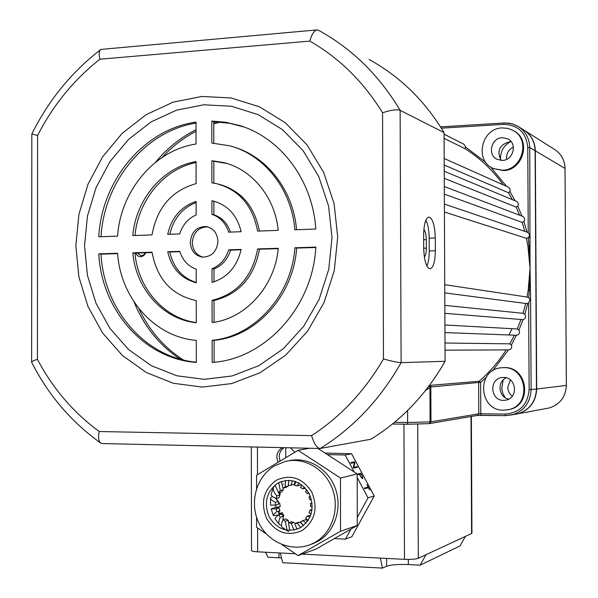 <?xml version="1.0" encoding="UTF-8"?>
<svg xmlns="http://www.w3.org/2000/svg" width="598" height="598" viewBox="0 0 598 598"><rect width="100%" height="100%" fill="white"/><g stroke="black" fill="none" stroke-linecap="round" stroke-linejoin="round"><path stroke-width="0.9" d="M135.597 253.074L137.592 255.869L140.679 256.856L143.759 255.682L145.763 252.752M137.181 253.021L141.225 255.809L143.632 254.95L145.277 252.767M525.881 303.5L527.75 303.44L524.835 314.264C526.262 316.753 525.664 318.562 523.048 319.676L518.959 330.081L517.285 328.975L444.927 324.983M444.875 313.33L523.048 319.676M503.531 377.473L501.857 377.592C488.701 379.012 490.405 400.824 503.651 400.376L506.08 400.122C518.75 397.954 516.366 376.897 503.531 377.473M506.312 377.839C496.744 381.606 498.583 397.543 508.786 399.135M502.275 137.66C491.055 137.757 487.123 155.278 497.364 159.449L502.395 160.421C513.286 160.421 517.629 143.55 507.911 138.908L502.275 137.66M511.297 141.846L509.466 141.793C499.352 144.836 496.572 151.047 501.109 160.413M216.887 121.835L213.77 122.725M196.024 129.736C180.432 137.555 166.932 148.401 155.517 162.29M134.124 302.057C143.976 326.261 159.322 345.293 180.17 359.151M220.318 122.059L213.77 123.928M196.032 131.306C183.339 137.921 172.037 146.637 162.125 157.453M138.953 308.68C149.179 330.425 164.024 347.535 183.481 360.011M503.703 410.198L508.808 409.6C531.936 404.988 526.995 366.514 503.479 367.658L500.975 367.815C476.172 369.826 478.781 410.938 503.703 410.198M507.709 409.839L509.616 409.458C532.691 404.861 527.757 366.469 504.293 367.613L502.813 367.665M502.44 170.183C522.42 170.243 530.8 139.431 513.174 130.461L507.904 128.383L502.223 127.912C481.136 128.166 474.177 161.213 493.597 168.576L502.44 170.183M493.425 168.501L503.254 170.579C523.175 170.639 531.555 139.947 514.003 130.969M428.026 387.295L430.986 385.299L430.829 387.541L429.932 387.571L425.589 390.434M516.366 335.246L511.395 345.068L509.847 343.843L445.002 343.013M524.835 314.264L523.056 313.307L444.837 305.376M440.524 126.858L505.175 122.949L512.307 123.876L517.935 126.313C525.47 131.141 529.409 138.213 529.746 147.527L530.045 268.338L529.312 290.269L528.198 290.105L530.045 268.338L530.441 290.187L529.312 290.269L528.774 297.714L527.062 297.042L444.74 284.693M530.202 246.63L529.073 246.436L530.045 268.338L527.959 246.481L526.479 238.355L444.419 212.021M524.835 231.389L522.166 222.366L444.336 194.118M519.58 215.205L516.104 207.08L444.262 178.346M512.389 199.65L508.397 192.706L444.202 165.018M503.217 184.857C492.61 170.041 479.813 157.947 464.81 148.581L444.082 138.347M430.829 387.541L430.979 421.829L429.334 423.623L407.582 424.259L429.312 423.623L430.082 421.882L429.932 387.571L430.986 385.299L479.185 381.247L480.628 382.458L480.785 413.771L505.265 414.085C519.759 412.792 527.713 404.682 529.118 389.747L528.632 302.992L527.75 303.44M522.166 222.366L523.923 221.514L527.047 232.136M508.397 192.706L509.922 191.599L515.14 200.793M526.479 238.355L528.303 237.683L529.073 246.436L527.959 246.481M516.104 207.08L517.756 206.093L522.002 216.125M464.81 148.581L465.737 147.183L485.868 162.432M518.959 330.081C520.096 332.72 519.303 334.439 516.59 335.239M511.395 345.068C512.232 347.617 511.38 349.232 508.846 349.897L508.621 349.905M444.179 158.485L508.704 187.316L510.206 189.357L509.922 191.599M444.232 171.252L516.291 201.279C518.279 202.356 518.772 203.963 517.756 206.093M444.299 186.539L522.57 216.341C524.79 217.53 525.238 219.257 523.923 221.514M444.381 204.06L527.1 232.151L528.505 233.011L529.394 234.595L529.237 236.389L528.303 237.683M444.067 134.131L450.81 137.615M444.067 134.221L464.026 144.275L465.737 147.183M513.338 414.534L518.025 413.764C529.611 409.854 535.763 401.624 536.473 389.059L535.12 150.703C534.784 141.539 530.904 134.58 523.482 129.811L518.944 126.948M530.441 290.187L530.598 299.486L530.052 299.463L528.632 302.992M407.567 424.251L392.445 424.012L407.582 424.259L407.657 410.437M528.774 297.714L530.052 299.463M530.254 237.391L528.662 237.309M394.516 422.315L407.709 422.517L430.979 421.829L478.789 413.823L478.632 382.488L430.052 387.033M423.87 229.483C425.365 231.157 426.18 234.521 426.307 239.589L426.344 248.14C426.292 252.625 425.627 255.548 424.348 256.893M429.685 268.861L429.902 268.883C433.288 267.986 435.097 261.939 435.351 250.741L435.292 237.974C434.851 225.603 432.758 218.629 429.028 217.044C425.709 217.859 423.915 223.846 423.646 235.014L423.705 248.125C424.132 260.137 426.127 267.052 429.685 268.861M426.897 266.02C428.445 262.395 429.222 257.364 429.244 250.921L429.192 238.176C429.065 230.447 427.974 224.429 425.896 220.116M217.941 241.353C217.351 233.115 213.434 228.182 206.19 226.56C196.735 226.597 191.427 231.837 190.276 242.28C190.919 250.794 195.03 255.75 202.625 257.14C211.767 256.759 216.872 251.496 217.941 241.353M207.73 226.866C198.514 227.18 193.363 232.42 192.294 242.594C192.765 250.293 196.346 255.152 203.036 257.17M337.706 236.935L334.073 203.559L323.63 172.299L306.998 144.851L285.179 122.65L259.412 106.788L231.142 97.96L201.862 96.457L173.061 102.176L146.121 114.674L122.291 133.219L102.624 156.811L87.966 184.311L78.914 214.405L75.849 245.733L78.899 276.881L87.943 306.445L102.632 333.056L122.358 355.451L146.278 372.494L173.33 383.266L202.251 387.078L231.635 383.587L259.973 372.786L285.739 355.085L307.507 331.292L324.011 302.618L334.282 270.58L337.706 236.935M332.002 237.526L328.594 206.063L318.756 176.574L303.096 150.666L282.525 129.684L258.224 114.667L231.538 106.272L203.873 104.785L176.627 110.129L151.13 121.895L128.563 139.386L109.92 161.684L96.024 187.682L87.443 216.162L84.535 245.815L87.428 275.297L96.016 303.268L109.942 328.429L128.637 349.583L151.294 365.662L176.896 375.783L204.247 379.334L232.002 375.978L258.747 365.729L283.048 348.985L303.56 326.515L319.108 299.456L328.78 269.25L332.002 237.526M369.048 59.471C399.808 76.305 424.812 100.688 444.06 132.614L400.122 110.324L401.109 362.635C380.463 399.15 353.515 427.757 320.274 448.463L319.773 448.485C316.536 447.521 313.808 443.238 311.595 435.628C340.815 416.627 364.773 391.055 383.475 358.912C391.608 361.229 397.491 362.47 401.109 362.635L445.084 361.297C426.187 394.396 401.46 420.372 370.902 439.238L320.274 448.463M444.06 132.614L445.084 361.297M278.22 248.656L259.48 249.231C254.105 277.21 238.961 294.291 214.032 300.48L214.069 322.262M315.804 247.49L296.638 248.08C293.528 295.733 255.929 336.771 214.091 340.307L214.129 362.231M226.732 163.426L213.83 161.273L213.86 183.123M219.047 184.244C241.099 190.493 254.546 206.093 259.382 231.045M213.89 201.152L213.905 214.749C221.94 217.545 227.457 223.323 230.454 232.084M243.969 127L229.714 123.293L213.77 121.745L213.8 143.169M233.848 147.056C267.209 156.728 293.401 190.613 296.556 229.714M241.084 249.8L230.611 250.128C227.703 259.308 222.164 265.602 213.987 269.01L214.009 281.86M117.612 253.627L101.025 254.143C103.805 309.308 145.067 357.626 196.323 362.194M196.122 202.49C182.27 207.977 173.517 218.569 169.862 234.259M152.094 252.558L134.946 253.089C137.944 288.251 164.024 318.39 196.271 322.554M196.069 162.536C164.039 168.808 138.101 200.323 134.984 235.515M179.886 251.698L169.795 252.012C173.39 267.68 182.196 277.838 196.219 282.48M196.017 123.106C145.097 131.029 104.015 181.545 101.047 236.733M212.096 322.554C245.516 318.771 275.073 286.203 278.257 248.29L257.626 248.932C252.236 276.994 237.055 294.126 212.066 300.338L212.096 322.554M212.155 362.41C264.727 359.368 312.851 307.409 315.826 247.124L294.881 247.774C291.757 295.569 254.06 336.741 212.126 340.277L212.155 362.41M278.22 230.372C275.125 197.25 251.93 169.084 223.196 162.454L211.864 160.713L211.894 182.853L216.102 183.534C238.886 189.551 252.715 205.406 257.589 231.112L278.22 230.372M211.939 214.346C220.139 217.209 225.715 223.144 228.653 232.151L241.121 231.703C236.987 214.787 227.247 204.449 211.916 200.711L211.939 214.346L213.905 214.749M315.781 229.019C312.769 180.372 280.686 137.779 239.551 125.505L225.805 122.276L211.804 121.065L211.834 143.072L229.886 145.86C264.376 154.837 291.779 189.551 294.829 229.774L315.781 229.019M212.036 282.435C227.375 277.651 237.077 266.656 241.158 249.441L228.683 249.829C225.775 259.039 220.214 265.355 212.021 268.771L212.036 282.435M98.79 253.866C101.578 309.958 144.096 358.875 196.323 362.418L196.294 340.382C154.65 337.055 120.534 298.29 117.589 253.283L98.79 253.866L101.025 254.143M179.766 233.908C182.584 224.818 188.041 218.517 196.137 214.996L196.114 201.414C181.037 206.512 171.566 217.485 167.709 234.341L179.766 233.908M196.241 300.607C171.738 295.255 157.012 279.124 152.049 252.214L132.793 252.812C135.828 288.849 163.097 319.511 196.271 322.733L196.241 300.607M152.034 234.902C156.96 207.685 171.648 190.598 196.092 183.638L196.069 161.595C162.985 167.014 135.798 199.373 132.786 235.597L152.034 234.902M167.724 251.728C171.611 268.338 181.112 278.69 196.219 282.787L196.204 269.182C188.093 266.2 182.622 260.257 179.781 251.347L167.724 251.728L169.795 252.012M196.017 122.119C143.991 129.116 101.608 180.551 98.79 236.815L117.582 236.143C120.519 190.949 154.538 150.113 196.047 144.028L196.017 122.119M134.946 253.089L132.793 252.812M213.987 269.01L212.021 268.771M230.611 250.128L228.683 249.829M213.77 121.745L211.804 121.065M213.86 201.145L211.916 200.711M213.83 161.273L211.864 160.713M214.091 340.307L212.126 340.277M296.638 248.08L294.881 247.774M214.032 300.48L212.066 300.338M259.48 249.231L257.626 248.932M319.773 448.485L102.213 443.544L100.726 443.028C98.468 441.047 97.975 437.22 99.246 431.532L311.595 435.628M383.475 358.912L382.563 112.775C390.651 110.069 396.504 109.247 400.122 110.324C379.132 75.228 351.93 48.55 318.51 30.289L318.51 30.289M100.726 443.028C71.439 422.098 48.416 395.203 31.672 362.343L31.627 362.253C31.649 361.581 33.578 360.601 37.42 359.323C52.796 388.498 73.397 412.568 99.246 431.532M382.563 112.775C363.532 81.859 339.283 57.961 309.816 41.105C311.722 34.228 314.182 30.498 317.202 29.9L318.36 30.206M31.627 362.134L31.829 133.982L37.599 135.477L37.42 359.323M309.816 41.105L99.859 59.217C98.685 54.156 99.036 50.882 100.913 49.41L316.843 29.93M294.919 452.208L290.434 447.82M282.592 447.64C278.9 449.547 276.964 452.738 276.792 457.223L278.003 462.366M280.066 461.133L279.206 456.782C279.326 452.746 280.97 449.711 284.14 447.678M302.169 554.107L404.48 559.339L403.942 424.199M380.343 558.106L382.473 568.1L282.734 562.74L280.253 552.986L257.656 551.834C253.657 551.595 251.609 551.154 251.511 550.511L251.31 446.93M280.253 552.986L295.39 553.763M426 554.72L465.394 536.391L460.004 545.944L420.14 565.177L426 554.72L418.301 558.3C415.625 559.22 411.02 559.571 404.48 559.339M465.394 536.391L471.583 533.513L471.015 416.507M382.473 568.1L386.614 566.231L386.585 558.427M281.516 557.949L268.009 557.194L265.452 552.231M408.314 559.429L408.337 564.557L420.14 565.177M408.337 564.557C398.231 564.191 390.995 564.751 386.614 566.231M289.26 522.525L288.468 521.762M283.22 519.699L282.861 519.214M283.228 516.171L283.96 515.962L282.249 512.665L279.498 513.435L278.832 511.843M277.659 508.091L277.487 507.381L280.245 506.633L279.647 502.948L278.391 503.284M276.717 500.167L276.792 498.306M279.326 496.699L279.774 495.436M279.834 495.017L280.215 492.984L278.907 493.305M283.609 484.395L283.572 484.006M281.396 481.457L282.921 488.162L285.956 487.437L288.199 486.099L288.46 483.662M282.921 488.162L285.179 486.817L288.199 486.099M306.924 490.061L305.481 491.392L307.178 493.642L308.919 493.193M308.732 492.857L307.178 493.642M303.433 525.687L300.57 521.934L302.842 520.596L306.131 523.093M275.641 505.018L276.052 507.283L271.171 508.891L275.984 508.868L276.874 511.574C274.205 513.667 273.039 515.005 273.383 515.588L278.608 514.968M301.93 484.978L300.473 487.325L302.76 488.828L305.391 488.177M304.494 487.235L302.76 488.828M295.696 481.569L294.567 485.322L297.154 485.905L300.121 485.187M298.948 483.035L297.154 485.905M288.647 480.276L288.475 485.621L294.044 484.5L295.248 481.412M292.444 480.672L291.047 485.21M285.478 480.471L285.179 486.817M274.99 485.06L278.578 492.64L280.245 490.524L283.288 489.792L282.981 488.147M278.698 482.623L280.245 490.524M278.578 492.64L281.636 491.9L283.288 489.792M273.443 487.437L271.215 494.112C270.759 495.338 272.344 496.803 275.962 498.515L276.837 495.884L279.901 495.122L278.631 492.632M274.975 485.613L273.727 486.824C272.553 488.865 273.592 491.877 276.837 495.884M275.962 498.515L279.019 497.745L279.901 495.122M270.543 498.284L270.565 505.146L275.364 505.086L275.364 502.253L278.429 501.46L275.925 498.642M272.389 496.422L270.58 497.925C270.289 499.143 271.881 500.593 275.364 502.253M275.364 505.086L278.436 504.278L278.429 501.46M276.874 511.574L279.939 510.729L279.049 508.046L276.545 507.874L277.487 507.381M275.984 508.868L279.049 508.046M279.498 513.435L278.302 513.181L279.939 510.729M280.305 517.195L278.631 514.953L281.688 514.086L283.355 516.321L280.305 517.195C278.623 521.06 278.347 523.571 279.475 524.738L281.456 525.373M279.475 524.738L275.132 518.944C274.729 518.414 275.895 517.083 278.631 514.953M282.929 519.924L283.355 516.321M285.261 521.277L282.996 519.759L286.031 518.877L288.281 520.387L285.261 521.277L287.085 530.254M288.692 531.712L282.271 527.406C280.985 526.322 281.232 523.773 282.996 519.759M288.655 522.704L288.281 520.387M291.136 523.332L288.565 522.734L291.57 521.83L294.141 522.428L291.136 523.332L294.104 530.082M289.671 530.463L288.565 522.734M297.243 523.101L294.665 523.489L297.647 522.577L300.218 522.196L297.243 523.101L300.734 527.563M297.057 529.275L294.665 523.489M303.044 525.216L300.218 522.196M302.842 520.596L305.787 519.707L307.761 521.008M309.928 517.195L307.237 516.119L305.548 518.242L308.232 520.297M307.237 516.119L310.168 515.244M311.939 510.415L309.906 510.206L309.009 512.86L311.207 513.742M309.906 510.206L312.051 509.586M312.081 503.284L310.504 503.568L310.512 506.431L312.246 506.618M310.504 503.568L312.066 503.142M310.369 496.325L308.964 497.035L309.876 499.756L311.386 499.48M350.884 529.125L345.405 539.104L334.342 538.596M357.215 477.6L368.039 497.842L357.253 517.517M327.398 454.585L345.143 455.018L354.21 471.979M325.073 453.075L351.572 453.71L374.236 495.996L351.848 536.765L345.405 539.104M368.039 497.842L374.236 495.996M357.215 474.737L359.405 474.334L360.773 476.898L362.807 478.789L362.44 476.479L360.729 473.287L357.215 474.147M364.698 488.723L368.316 487.714L369.811 489.971L366.978 484.679L367.972 487.071L364.354 488.073L364.698 488.723M353.859 467.33L354.943 462.471L354.577 461.798L350.749 462.643L351.093 463.286L354.382 462.553L353.298 467.412L353.665 468.092L357.477 467.21L357.133 466.575L353.403 467.599M345.143 455.018L351.572 453.71M282.249 512.665L278.556 514.841M276.052 507.283L280.245 506.633M353.321 467.457L354.352 462.822L354.943 462.471M356.789 467.367L356.55 466.918L353.418 467.643M356.55 466.918L357.133 466.575M354.233 462.59L353.994 462.142L350.854 462.837M353.994 462.142L354.577 461.798M367.972 487.071L364.436 488.23M367.89 487.833L367.606 487.288M360.392 474.094L360.146 473.631L360.729 473.287M360.146 473.631L357.215 474.349M360.945 473.952L359.533 474.304L360.9 476.868L362.627 478.475L362.313 476.509L360.945 473.952M300.63 527.623C287.81 533.184 277.345 529.641 269.227 517.016C263.613 502.985 266.402 491.72 277.592 483.236C290.292 477.496 300.801 480.942 309.121 493.574C314.854 507.799 312.021 519.146 300.63 527.623M310.459 544.561L318.031 541.287C334.917 531.734 342.676 507.994 335.254 488.192C328.003 468.324 307.155 456.267 288.64 460.796M256.572 488.588L256.579 475.231L298.058 450.324L340.494 478.026L340.524 531.263L298.073 555.594L281.935 544.584M266.409 533.999L256.557 527.279L256.564 517.218M317.934 448.44L357.215 473.93L340.494 478.026M309.652 448.253L298.058 450.324M357.215 473.93L357.26 525.478L340.524 531.263M357.26 525.478L315.953 549.106L298.073 555.594M509.055 334.701L512.06 328.691M510.415 379.932L507.747 387.212C507.866 390.935 509.384 393.933 512.314 396.197M513.383 147.101C509.033 149.283 506.745 152.804 506.536 157.67L506.663 159.322M503.135 380.029L501.744 388.782L502.858 393.477L505.19 397.685M510.378 141.778C504.047 145.344 500.743 150.748 500.466 157.992L500.556 159.681M524.087 130.192C531.271 134.984 535.016 141.861 535.33 150.831L536.683 389.029C535.972 401.587 529.828 409.817 518.249 413.719L514.542 414.407M486.204 377.36L480.628 382.458L478.632 382.488L479.185 381.247C489.583 372.21 498.583 361.76 506.177 349.912M509.847 343.843L514.437 335.179M517.285 328.975L520.97 319.624M523.056 313.307L525.702 303.478M527.062 297.042L528.198 290.105M530.598 299.486L531.106 389.709C530.381 402.484 524.14 410.848 512.389 414.81L505.684 415.647L481.196 415.318L480.785 413.771L478.789 413.823L477.391 415.423M481.181 415.318L477.578 415.386L429.312 423.623M508.487 349.905L492.475 370.924M490.412 166.805L506.499 186.322M528.243 232.764L527.765 147.392C526.195 132.621 518.189 124.952 503.74 124.362L441.346 128.159M529.118 389.747L536.473 389.059M527.765 147.392L529.746 147.527L535.12 150.703M440.539 126.881L504.009 123.001M518.025 413.764L505.654 415.647L505.265 414.085M517.935 126.313L513.263 124.167L509.257 123.203L504.077 122.971L503.74 124.362M423.705 248.222L426.344 248.14M429.244 250.921L435.351 250.741M99.859 59.217C73.86 79.781 53.102 105.196 37.599 135.477M429.192 238.176L435.292 237.974M423.668 239.671L426.307 239.589M257.439 447.072L257.499 474.685M257.603 527.997L257.656 551.834M417.74 423.96L418.301 558.3M278.96 557.77L278.952 552.926M274.639 465.827L285.074 461.514C303.694 456.648 324.886 468.6 332.346 488.633C339.97 508.584 332.204 532.654 315.153 542.296L311.139 544.285L314.04 543.268M302.147 530.546C315.041 520.963 318.248 508.121 311.76 492.027C302.341 477.735 290.449 473.848 276.097 480.358C263.464 489.949 260.309 502.679 266.648 518.533C275.805 532.811 287.638 536.817 302.147 530.546M546.019 408.554L549.42 407.918C560.057 404.353 565.693 396.848 566.343 385.411L565.028 168.389C564.714 160.047 561.148 153.686 554.339 149.313C561.171 153.701 564.744 160.07 565.058 168.427L535.33 150.831M536.683 389.029L566.343 385.411M565.028 168.472L566.373 385.404C565.723 396.84 560.079 404.345 549.42 407.918L518.249 413.719M526.457 303.575L444.777 292.893M503.419 377.473L501.857 377.592M508.808 409.6L509.616 409.458M493.597 168.576L494.434 168.972M505.654 415.647L477.585 415.393M508.412 139.199L507.911 138.908M516.448 335.246L444.957 332.578M508.846 349.897L445.039 350.159M207.297 226.762L206.19 226.56M241.443 126.178L239.551 125.505M225.132 163.015L223.196 162.454M31.829 133.989C48.632 100.158 71.663 71.962 100.913 49.41M285.769 457.702L285.739 447.715M471.934 533.192L471.374 416.447M273.331 515.469L271.186 508.958M274.34 465.999C256.161 476.972 249.299 502.492 258.523 522.218C267.478 542.08 291.383 552.612 311.139 544.285M524.693 130.581L554.339 149.313"/></g></svg>
